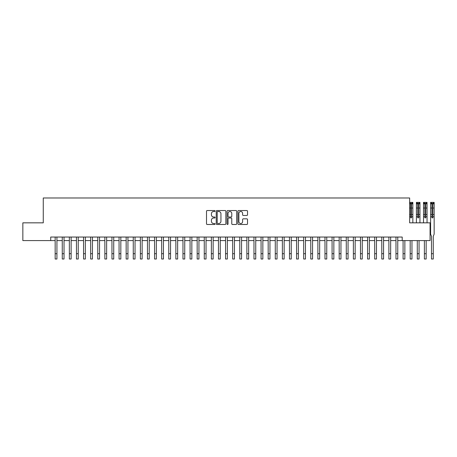 <?xml version="1.0" encoding="UTF-8"?>
<svg xmlns="http://www.w3.org/2000/svg" width="457" height="457" viewBox="0 0 457 457"><rect width="100%" height="100%" fill="white"/><g stroke="black" fill="none" stroke-linecap="round" stroke-linejoin="round"><path stroke-width="0.69" d="M215.098 211.031A0.486 0.486 0 0 0 214.613 210.54L207.204 210.54A0.697 0.697 0 0 0 206.507 211.237L206.507 223.787A0.697 0.697 0 0 0 207.204 224.484L214.613 224.484A0.486 0.486 0 0 0 215.098 223.993A0.486 0.486 0 0 0 214.613 223.507L213.653 223.507A2.228 2.228 0 0 1 211.42 221.274L211.42 220.228A2.228 2.228 0 0 1 213.653 218L214.613 218A0.486 0.486 0 0 0 215.098 217.509A0.486 0.486 0 0 0 214.613 217.024L213.653 217.024A2.228 2.228 0 0 1 211.42 214.796L211.42 213.75A2.228 2.228 0 0 1 213.653 211.517L214.613 211.517A0.486 0.486 0 0 0 215.098 211.031M246.826 215.458A0.697 0.697 0 0 0 247.523 214.761L247.523 211.237A0.697 0.697 0 0 0 246.826 210.54L238.605 210.54A0.697 0.697 0 0 0 237.908 211.237L237.908 223.787A0.697 0.697 0 0 0 238.605 224.484L246.826 224.484A0.697 0.697 0 0 0 247.523 223.787L247.523 219.531A0.697 0.697 0 0 0 246.826 218.834L243.307 218.834A0.697 0.697 0 0 0 242.61 219.531L242.61 221.639A1.862 1.862 0 0 1 240.748 223.507A1.862 1.862 0 0 1 238.88 221.639L238.88 213.385A1.862 1.862 0 0 1 240.748 211.517A1.862 1.862 0 0 1 242.61 213.385L242.61 214.761A0.697 0.697 0 0 0 243.307 215.458L246.826 215.458M50.721 240.588L22.85 240.588L22.85 222.839L43.266 222.839L43.266 197.984L409.655 197.984L409.655 222.839L430.066 222.839L430.066 240.588L402.2 240.588L402.2 237.04L50.721 237.04L50.721 240.588L55.16 240.588M225.849 211.237A0.697 0.697 0 0 0 225.152 210.54L216.926 210.54A0.697 0.697 0 0 0 216.23 211.237L216.23 223.787A0.697 0.697 0 0 0 216.926 224.484L225.152 224.484A0.697 0.697 0 0 0 225.849 223.787L225.849 211.237M227.763 210.54L235.989 210.54A0.697 0.697 0 0 1 236.686 211.237L236.686 223.787A0.697 0.697 0 0 1 235.989 224.484L232.47 224.484A0.697 0.697 0 0 1 231.773 223.787L231.773 218.697A0.697 0.697 0 0 0 231.076 218L228.74 218A0.697 0.697 0 0 0 228.043 218.697L228.043 223.993A0.486 0.486 0 0 1 227.557 224.484A0.486 0.486 0 0 1 227.066 223.993L227.066 211.237A0.697 0.697 0 0 1 227.763 210.54M56.931 240.588L62.261 240.588M64.031 240.588L69.361 240.588M71.132 240.588L76.462 240.588M78.233 240.588L83.562 240.588M85.333 240.588L90.663 240.588M92.434 240.588L97.764 240.588M99.535 240.588L104.859 240.588M106.635 240.588L111.959 240.588M113.736 240.588L119.06 240.588M120.837 240.588L126.161 240.588M127.937 240.588L133.261 240.588M135.038 240.588L140.362 240.588M142.138 240.588L147.462 240.588M149.239 240.588L154.563 240.588M156.34 240.588L161.664 240.588M163.44 240.588L168.764 240.588M170.541 240.588L175.865 240.588M177.642 240.588L182.966 240.588M184.742 240.588L190.066 240.588M191.843 240.588L197.167 240.588M198.944 240.588L204.268 240.588M206.044 240.588L211.368 240.588M213.145 240.588L218.469 240.588M220.245 240.588L225.569 240.588M227.346 240.588L232.67 240.588M234.447 240.588L239.771 240.588M241.547 240.588L246.871 240.588M248.648 240.588L253.972 240.588M255.749 240.588L261.073 240.588M262.849 240.588L268.173 240.588M269.95 240.588L275.274 240.588M277.051 240.588L282.375 240.588M284.151 240.588L289.475 240.588M291.252 240.588L296.576 240.588M298.352 240.588L303.677 240.588M305.453 240.588L310.777 240.588M312.554 240.588L317.878 240.588M319.654 240.588L324.978 240.588M326.755 240.588L332.079 240.588M333.856 240.588L339.18 240.588M340.956 240.588L346.28 240.588M348.057 240.588L353.381 240.588M355.158 240.588L360.482 240.588M362.258 240.588L367.582 240.588M369.359 240.588L374.683 240.588M376.459 240.588L381.784 240.588M383.56 240.588L388.884 240.588M390.661 240.588L395.985 240.588M397.761 240.588L402.2 240.588M217.692 211.517A0.486 0.486 0 0 0 217.206 212.008L217.206 223.016A0.486 0.486 0 0 0 217.692 223.507L218.703 223.507A2.228 2.228 0 0 0 220.937 221.274L220.937 213.75A2.228 2.228 0 0 0 218.703 211.517L217.692 211.517M231.773 213.419A1.862 1.862 0 0 0 229.911 211.551A1.862 1.862 0 0 0 228.043 213.419L228.043 216.327A0.697 0.697 0 0 0 228.74 217.024L231.076 217.024A0.697 0.697 0 0 0 231.773 216.327L231.773 213.419M55.16 253.686L56.931 253.686L56.931 259.016L55.16 259.016L55.16 237.04M56.931 253.686L56.931 237.04M62.261 253.686L64.031 253.686L64.031 259.016L62.261 259.016L62.261 237.04M64.031 253.686L64.031 237.04M69.361 253.686L71.132 253.686L71.132 259.016L69.361 259.016L69.361 237.04M71.132 253.686L71.132 237.04M76.462 253.686L78.233 253.686L78.233 259.016L76.462 259.016L76.462 237.04M78.233 253.686L78.233 237.04M83.562 253.686L85.333 253.686L85.333 259.016L83.562 259.016L83.562 237.04M85.333 253.686L85.333 237.04M90.663 253.686L92.434 253.686L92.434 259.016L90.663 259.016L90.663 237.04M92.434 253.686L92.434 237.04M97.764 253.686L99.535 253.686L99.535 259.016L97.764 259.016L97.764 237.04M99.535 253.686L99.535 237.04M104.859 253.686L106.635 253.686L106.635 259.016L104.859 259.016L104.859 237.04M106.635 253.686L106.635 237.04M111.959 253.686L113.736 253.686L113.736 259.016L111.959 259.016L111.959 237.04M113.736 253.686L113.736 237.04M119.06 253.686L120.837 253.686L120.837 259.016L119.06 259.016L119.06 237.04M120.837 253.686L120.837 237.04M126.161 253.686L127.937 253.686L127.937 259.016L126.161 259.016L126.161 237.04M127.937 253.686L127.937 237.04M133.261 253.686L135.038 253.686L135.038 259.016L133.261 259.016L133.261 237.04M135.038 253.686L135.038 237.04M140.362 253.686L142.138 253.686L142.138 259.016L140.362 259.016L140.362 237.04M142.138 253.686L142.138 237.04M147.462 253.686L149.239 253.686L149.239 259.016L147.462 259.016L147.462 237.04M149.239 253.686L149.239 237.04M154.563 253.686L156.34 253.686L156.34 259.016L154.563 259.016L154.563 237.04M156.34 253.686L156.34 237.04M161.664 253.686L163.44 253.686L163.44 259.016L161.664 259.016L161.664 237.04M163.44 253.686L163.44 237.04M168.764 253.686L170.541 253.686L170.541 259.016L168.764 259.016L168.764 237.04M170.541 253.686L170.541 237.04M175.865 253.686L177.642 253.686L177.642 259.016L175.865 259.016L175.865 237.04M177.642 253.686L177.642 237.04M182.966 253.686L184.742 253.686L184.742 259.016L182.966 259.016L182.966 237.04M184.742 253.686L184.742 237.04M190.066 253.686L191.843 253.686L191.843 259.016L190.066 259.016L190.066 237.04M191.843 253.686L191.843 237.04M197.167 253.686L198.944 253.686L198.944 259.016L197.167 259.016L197.167 237.04M198.944 253.686L198.944 237.04M204.268 253.686L206.044 253.686L206.044 259.016L204.268 259.016L204.268 237.04M206.044 253.686L206.044 237.04M211.368 253.686L213.145 253.686L213.145 259.016L211.368 259.016L211.368 237.04M213.145 253.686L213.145 237.04M218.469 253.686L220.245 253.686L220.245 259.016L218.469 259.016L218.469 237.04M220.245 253.686L220.245 237.04M225.569 253.686L227.346 253.686L227.346 259.016L225.569 259.016L225.569 237.04M227.346 253.686L227.346 237.04M232.67 253.686L234.447 253.686L234.447 259.016L232.67 259.016L232.67 237.04M234.447 253.686L234.447 237.04M239.771 253.686L241.547 253.686L241.547 259.016L239.771 259.016L239.771 237.04M241.547 253.686L241.547 237.04M246.871 253.686L248.648 253.686L248.648 259.016L246.871 259.016L246.871 237.04M248.648 253.686L248.648 237.04M253.972 253.686L255.749 253.686L255.749 259.016L253.972 259.016L253.972 237.04M255.749 253.686L255.749 237.04M261.073 253.686L262.849 253.686L262.849 259.016L261.073 259.016L261.073 237.04M262.849 253.686L262.849 237.04M268.173 253.686L269.95 253.686L269.95 259.016L268.173 259.016L268.173 237.04M269.95 253.686L269.95 237.04M275.274 253.686L277.051 253.686L277.051 259.016L275.274 259.016L275.274 237.04M277.051 253.686L277.051 237.04M282.375 253.686L284.151 253.686L284.151 259.016L282.375 259.016L282.375 237.04M284.151 253.686L284.151 237.04M289.475 253.686L291.252 253.686L291.252 259.016L289.475 259.016L289.475 237.04M291.252 253.686L291.252 237.04M296.576 253.686L298.352 253.686L298.352 259.016L296.576 259.016L296.576 237.04M298.352 253.686L298.352 237.04M303.677 253.686L305.453 253.686L305.453 259.016L303.677 259.016L303.677 237.04M305.453 253.686L305.453 237.04M310.777 253.686L312.554 253.686L312.554 259.016L310.777 259.016L310.777 237.04M312.554 253.686L312.554 237.04M317.878 253.686L319.654 253.686L319.654 259.016L317.878 259.016L317.878 237.04M319.654 253.686L319.654 237.04M324.978 253.686L326.755 253.686L326.755 259.016L324.978 259.016L324.978 237.04M326.755 253.686L326.755 237.04M332.079 253.686L333.856 253.686L333.856 259.016L332.079 259.016L332.079 237.04M333.856 253.686L333.856 237.04M339.18 253.686L340.956 253.686L340.956 259.016L339.18 259.016L339.18 237.04M340.956 253.686L340.956 237.04M346.28 253.686L348.057 253.686L348.057 259.016L346.28 259.016L346.28 237.04M348.057 253.686L348.057 237.04M353.381 253.686L355.158 253.686L355.158 259.016L353.381 259.016L353.381 237.04M355.158 253.686L355.158 237.04M360.482 253.686L362.258 253.686L362.258 259.016L360.482 259.016L360.482 237.04M362.258 253.686L362.258 237.04M367.582 253.686L369.359 253.686L369.359 259.016L367.582 259.016L367.582 237.04M369.359 253.686L369.359 237.04M374.683 253.686L376.459 253.686L376.459 259.016L374.683 259.016L374.683 237.04M376.459 253.686L376.459 237.04M381.784 253.686L383.56 253.686L383.56 259.016L381.784 259.016L381.784 237.04M383.56 253.686L383.56 237.04M388.884 253.686L390.661 253.686L390.661 259.016L388.884 259.016L388.884 237.04M390.661 253.686L390.661 237.04M395.985 253.686L397.761 253.686L397.761 259.016L395.985 259.016L395.985 237.04M397.761 253.686L397.761 237.04M403.085 253.686L404.862 253.686L404.862 259.016L403.085 259.016L403.085 240.588M404.862 253.686L404.862 240.588M409.655 202.388L412.831 202.388L412.848 214.562L411.5 214.562L411.5 217.509A0.428 0.428 90 0 1 411.072 217.938A0.428 0.428 90 0 1 410.649 217.509L410.649 214.562L409.655 214.562M412.848 214.562L412.848 222.839M410.009 202.388L410.009 203.314L412.14 203.314L412.14 202.388M410.009 203.314L409.655 203.314M412.848 203.314L412.14 203.314M410.186 253.686L411.963 253.686L411.963 259.016L410.186 259.016L410.186 240.588M411.963 253.686L411.963 240.588M411.5 214.562L411.5 203.496L410.649 203.496L410.649 214.562M417.11 202.388L417.11 203.314L416.418 203.314L416.401 202.388L419.949 202.388L419.949 214.562L418.601 214.562L418.601 217.509A0.428 0.428 90 0 1 418.172 217.938A0.428 0.428 90 0 1 417.749 217.509L417.749 214.562L416.401 214.562L416.401 222.839M419.949 214.562L419.949 222.839M416.418 203.314L416.401 214.562M417.11 203.314L419.24 203.314L419.24 202.388M419.949 203.314L419.24 203.314M417.287 253.686L419.063 253.686L419.063 259.016L417.287 259.016L417.287 240.588M419.063 253.686L419.063 240.588M418.601 214.562L418.601 203.496L417.749 203.496L417.749 214.562M424.21 202.388L424.21 203.314L423.502 203.314L423.502 202.388L427.032 202.388L427.049 214.562L425.701 214.562L425.701 217.509A0.428 0.428 90 0 1 425.273 217.938A0.428 0.428 90 0 1 424.85 217.509L424.85 214.562L423.502 214.562L423.502 222.839M427.049 214.562L427.049 222.839M423.502 203.314L423.502 214.562M424.21 203.314L426.341 203.314L426.341 202.388M427.049 203.314L426.341 203.314M424.387 253.686L426.164 253.686L426.164 259.016L424.387 259.016L424.387 240.588M426.164 253.686L426.164 240.588M425.701 214.562L425.701 203.496L424.85 203.496L424.85 214.562M432.802 217.509A0.428 0.428 90 0 1 432.373 217.938A0.428 0.428 90 0 1 431.951 217.509L431.951 214.562L430.603 214.562L430.603 234.127L431.488 236.326L431.488 253.686L433.265 253.686L433.265 236.326L434.15 234.127L434.15 216.801L432.802 216.801L432.802 217.509M431.311 202.388L431.311 203.314L430.62 203.314L430.603 202.388L434.15 202.388L434.15 216.801M430.62 203.314L430.603 214.562M431.311 203.314L433.442 203.314L433.442 202.388M434.15 203.314L433.442 203.314M434.15 214.562L432.802 214.562L432.802 216.801M432.802 214.562L432.802 203.496L431.951 203.496L431.951 214.562M431.488 253.686L431.488 259.016L433.265 259.016L433.265 253.686M412.848 216.801L411.5 216.801M410.649 216.801L409.655 216.801M412.848 208.032L411.5 208.032M410.649 208.032L409.655 208.032M412.848 203.839L411.5 203.839M410.649 203.839L409.655 203.839M419.949 216.801L418.601 216.801M417.749 216.801L416.401 216.801M419.949 208.032L418.601 208.032M417.749 208.032L416.401 208.032M419.949 203.839L418.601 203.839M417.749 203.839L416.401 203.839M427.049 216.801L425.701 216.801M424.85 216.801L423.502 216.801M427.049 208.032L425.701 208.032M424.85 208.032L423.502 208.032M427.049 203.839L425.701 203.839M424.85 203.839L423.502 203.839M431.951 216.801L430.603 216.801M434.15 208.032L432.802 208.032M431.951 208.032L430.603 208.032M434.15 203.839L432.802 203.839M431.951 203.839L430.603 203.839"/></g></svg>
